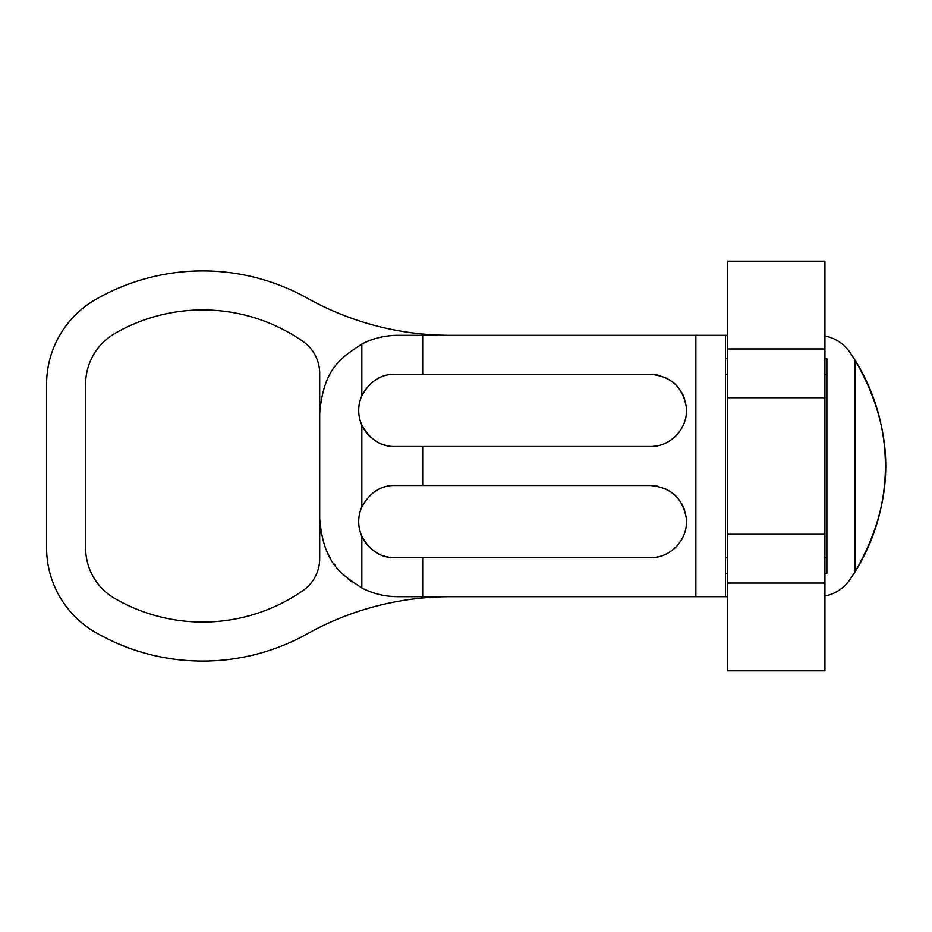 <?xml version="1.0" encoding="UTF-8"?>
<svg xmlns="http://www.w3.org/2000/svg" width="932" height="932" viewBox="0 0 932 932"><rect width="100%" height="100%" fill="white"/><g stroke="black" fill="none" stroke-linecap="round" stroke-linejoin="round"><path stroke-width="1.4" d="M727.391 596.701L725.446 596.701L725.446 335.299L422.674 335.299L422.674 374.315L650.338 374.315C670.621 376.039 682.585 386.815 686.232 406.632C688.911 427.205 671.273 446.952 650.338 446.498L422.674 446.498L422.674 485.502L650.338 485.502C670.621 487.226 682.585 498.003 686.232 517.819C688.911 538.393 671.273 558.14 650.338 557.686L422.674 557.686L422.674 596.701L397.731 596.701C384.625 596.573 372.66 593.649 361.826 587.952C343.395 575.289 323.649 565.759 319.699 518.67L319.699 558.548A39.016 39.016 0 0 1 302.982 590.573A175.565 175.565 0 0 1 114.869 598.53A58.518 58.518 0 0 1 85.616 547.853L85.616 384.147A58.518 58.518 0 0 1 114.869 333.47A175.565 175.565 0 0 1 302.982 341.427A39.016 39.016 0 0 1 319.699 373.452L319.699 518.67M824.925 358.715L826.882 358.715L826.882 573.285L824.925 573.285M727.391 573.285L725.446 573.285M725.446 557.686L727.391 557.686M824.925 557.686L826.882 557.686M727.391 358.715L725.446 358.715M727.391 335.299L725.446 335.299M824.925 335.998A39.016 39.016 0 0 1 849.646 352.028A199.518 199.518 0 0 1 855.157 571.607L855.157 360.393C895.943 430.794 895.943 501.206 855.157 571.607A199.518 199.518 0 0 1 849.646 579.972A39.016 39.016 0 0 1 824.925 596.002M725.446 596.701L422.674 596.701M320.247 527.943A78.032 78.032 0 0 0 321.528 535.492M325.303 547.701A78.032 78.032 0 0 0 330.068 557.546M333.947 563.615A78.032 78.032 0 0 0 335.52 565.771M347.892 578.714A78.032 78.032 0 0 0 352.075 581.941M422.674 557.686L394.795 557.686C380.967 557.93 369.981 550.789 361.826 536.261L361.826 587.952A78.032 78.032 0 0 0 367.313 590.527M367.418 590.573A78.032 78.032 0 0 0 376.12 593.649M379.021 594.418A78.032 78.032 0 0 0 381.922 595.082M384.858 595.63A78.032 78.032 0 0 0 387.712 596.049M387.91 596.072A78.032 78.032 0 0 0 389.96 596.305M391.079 596.41A78.032 78.032 0 0 0 394.364 596.62M449.946 335.299A292.601 292.601 0 0 1 307.28 298.17A214.581 214.581 0 0 0 95.367 299.673A97.534 97.534 0 0 0 46.6 384.147L46.6 547.853A97.534 97.534 0 0 0 95.367 632.327A214.581 214.581 0 0 0 307.28 633.83A292.601 292.601 0 0 1 449.946 596.701M394.329 335.38A78.032 78.032 0 0 0 391.032 335.59M390.298 335.66A78.032 78.032 0 0 0 387.828 335.928M386.803 336.068A78.032 78.032 0 0 0 384.765 336.382M381.805 336.941A78.032 78.032 0 0 0 378.905 337.605M376.004 338.386A78.032 78.032 0 0 0 367.336 341.462M367.243 341.496A78.032 78.032 0 0 0 361.826 344.048L361.826 395.739C369.969 381.211 380.967 374.07 394.795 374.315L422.674 374.315M319.699 413.33C323.649 366.241 343.395 356.711 361.826 344.048C372.497 338.386 384.462 335.473 397.731 335.299L422.674 335.299M422.674 446.498L394.795 446.498C380.967 446.743 369.981 439.601 361.826 425.074C357.632 415.299 357.632 405.513 361.826 395.739A36.092 36.092 0 0 0 370.598 437.178M361.826 536.261C357.632 526.487 357.632 516.701 361.826 506.926C369.969 492.399 380.967 485.257 394.795 485.502L422.674 485.502M695.854 596.701L695.854 335.299M650.338 374.315A36.092 36.092 0 0 1 657.899 375.118M665.122 377.483A36.092 36.092 0 0 1 665.821 377.81M671.669 381.293A36.092 36.092 0 0 1 677.226 386.326M681.607 392.395A36.092 36.092 0 0 1 684.647 399.222M686.232 406.632A36.092 36.092 0 0 1 686.232 414.181M684.647 421.59A36.092 36.092 0 0 1 681.607 428.429M677.214 434.487A36.092 36.092 0 0 1 671.657 439.52M666.508 442.677A36.092 36.092 0 0 1 665.11 443.329M657.887 445.694A36.092 36.092 0 0 1 650.338 446.498M388.504 445.939A36.092 36.092 0 0 1 382.248 444.238M377.18 441.908A36.092 36.092 0 0 1 376.19 441.325M388.504 557.126A36.092 36.092 0 0 1 382.248 555.425M377.18 553.095A36.092 36.092 0 0 1 376.19 552.513M370.598 548.365A36.092 36.092 0 0 1 361.826 506.926L361.826 425.074M650.338 485.502A36.092 36.092 0 0 1 657.899 486.306M665.122 488.671A36.092 36.092 0 0 1 665.821 488.997M671.669 492.48A36.092 36.092 0 0 1 677.226 497.525M681.607 503.583A36.092 36.092 0 0 1 684.647 510.41M686.232 517.819A36.092 36.092 0 0 1 686.232 525.368M684.647 532.789A36.092 36.092 0 0 1 681.607 539.616M677.214 545.674A36.092 36.092 0 0 1 671.657 550.707M666.508 553.864A36.092 36.092 0 0 1 665.11 554.517M657.887 556.882A36.092 36.092 0 0 1 650.338 557.686M725.446 374.315L727.391 374.315M824.925 374.315L826.882 374.315M824.925 583.048L727.391 583.048L727.391 670.819L824.925 670.819L824.925 261.181L727.391 261.181L727.391 397.731L824.925 397.731M824.925 534.269L727.391 534.269L727.391 397.731M727.391 583.048L727.391 534.269M824.925 348.952L727.391 348.952"/></g></svg>
